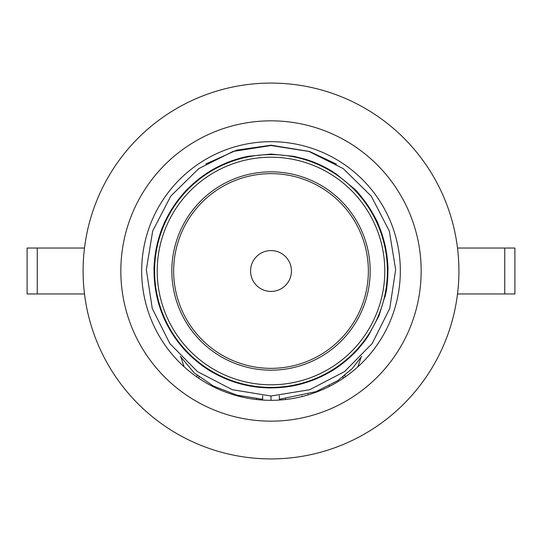 <?xml version="1.0" encoding="UTF-8"?>
<svg xmlns="http://www.w3.org/2000/svg" width="542" height="542" viewBox="0 0 542 542"><rect width="100%" height="100%" fill="white"/><g stroke="black" fill="none" stroke-linecap="round" stroke-linejoin="round"><path stroke-width="0.81" d="M84.491 293.967L27.1 293.967L27.1 248.033L84.491 248.033M37.242 248.033L37.242 293.967M457.509 248.033L514.9 248.033L514.9 293.967L457.509 293.967M504.758 293.967L504.758 248.033M271 83.082A187.918 187.918 0 0 1 449.718 329.069A187.918 187.918 0 0 1 160.547 423.024A187.918 187.918 0 0 1 271 83.082M182.735 149.511A150.168 150.168 0 0 1 420.341 255.302A150.168 150.168 0 0 1 209.923 408.187A150.168 150.168 0 0 1 182.735 149.511M194.984 166.374A129.328 129.328 0 0 1 394 310.966A129.328 129.328 0 0 1 194.984 375.626A129.328 129.328 0 0 1 194.984 166.374M248.189 156.32A116.923 116.923 -90 0 0 154.077 269.862M154.077 270.627A116.923 116.923 -90 0 0 156.313 293.757M161.692 312.517A116.923 116.923 -90 0 0 172.607 334.17M173.386 335.363A116.923 116.923 -90 0 0 204.937 367.469M205.818 368.072A116.923 116.923 -90 0 0 247.829 385.606M293.818 385.68A116.923 116.923 -90 0 0 304.076 383.147M304.103 383.14A116.923 116.923 -90 0 0 335.166 368.743M335.945 368.228A116.923 116.923 -90 0 0 343.804 362.496M343.899 362.415A116.923 116.923 -90 0 0 344.366 362.042M345.146 361.406A116.923 116.923 -90 0 0 367.537 336.975M385.003 296.975A116.923 116.923 -90 0 0 354.563 189.219M333.134 171.95A116.923 116.923 -90 0 0 307.253 159.836M271 387.923C287.301 387.618 299.597 385.491 315.756 379.021C325.979 374.366 332.713 370.762 335.965 368.214C339.787 366.08 351.426 356.324 353.702 353.655C356.772 351.04 361.622 345.125 368.248 335.918L379.054 315.681L385.694 293.717C386.819 289.631 387.564 282.023 387.923 270.885C388.207 266.427 387.449 258.832 385.66 248.107C383.546 238.609 381.324 231.305 379.007 226.21C376.751 217.992 360.884 193.914 353.702 188.345L335.965 173.786L320.153 164.91C314.753 162.349 307.145 159.694 304.95 159.111L293.818 156.32L271 154.077L248.182 156.32L237.05 159.111L228.629 162.024C216.475 167.017 212.532 169.626 206.035 173.786L188.298 188.345C185.506 190.642 180.669 196.536 173.786 206.028C168.203 214.93 164.605 221.658 162.993 226.21C160.676 231.305 158.454 238.609 156.34 248.107C154.551 258.832 153.792 266.427 154.077 270.885C154.124 286.698 157.078 301.63 162.946 315.674C164.924 320.959 168.528 327.707 173.752 335.918C180.384 345.125 185.228 351.04 188.298 353.655C190.574 356.324 202.213 366.08 206.035 368.214C209.287 370.769 216.021 374.366 226.244 379.021C240.485 384.901 255.404 387.869 271 387.923M271 145.527L233.087 151.428L198.718 168.637L170.73 196.157L152.675 231.055L146.34 269.72L152.248 308.459L169.87 343.608L197.451 371.588L232.294 389.712L271 396.012L309.699 389.718L344.549 371.595L372.124 343.614L389.752 308.466L395.66 269.713L389.325 231.055L371.27 196.157L343.282 168.637L308.913 151.428L271 145.527M180.283 356.284L194.117 372.801L213.419 386.053L236.813 395.104L262.646 399.291M262.477 399.285L262.463 400.05M256.542 398.776L256.556 399.522M240.052 395.924L240.045 396.568M234.097 394.949L234.083 394.339M212.796 386.493L212.782 385.721M196.99 377.056L197.017 375.294M198.867 378.343L198.894 376.792M344.983 375.294L345.01 377.056M343.106 376.792L343.133 378.343M329.218 385.721L329.204 386.493M307.917 394.339L307.903 394.949M301.941 395.924L301.955 396.568M285.458 398.776L285.444 399.522M279.523 399.285L279.536 400.05M361.71 356.284L352.178 368.641L337.93 380.518L316.013 391.642L279.354 399.298M262.646 400.057L262.646 395.755M279.354 395.755L279.354 400.057M368.357 271A97.357 97.357 0 0 1 222.322 355.308A97.357 97.357 0 0 1 222.322 186.692A97.357 97.357 0 0 1 368.357 271M291.44 271A20.44 20.44 0 0 1 260.783 288.696A20.44 20.44 0 0 1 260.783 253.304A20.44 20.44 0 0 1 291.44 271M212.708 190.764A99.179 99.179 0 0 1 365.322 301.65A99.179 99.179 0 0 1 212.708 351.236A99.179 99.179 0 0 1 212.708 190.764M204.117 178.941A113.793 113.793 0 0 0 224.713 374.956A113.793 113.793 0 0 0 384.17 259.103A113.793 113.793 0 0 0 204.117 178.941M271 154.599A116.401 116.401 0 0 1 371.805 329.204A116.401 116.401 0 0 1 170.195 329.204A116.401 116.401 0 0 1 271 154.599M271 400.328L271 396.012M336.419 164.09L309.536 151.462L271 145.202L236.651 150.154L205.669 164.036M184.165 366.846L180.933 357.334M361.067 357.334L357.835 366.846"/></g></svg>

